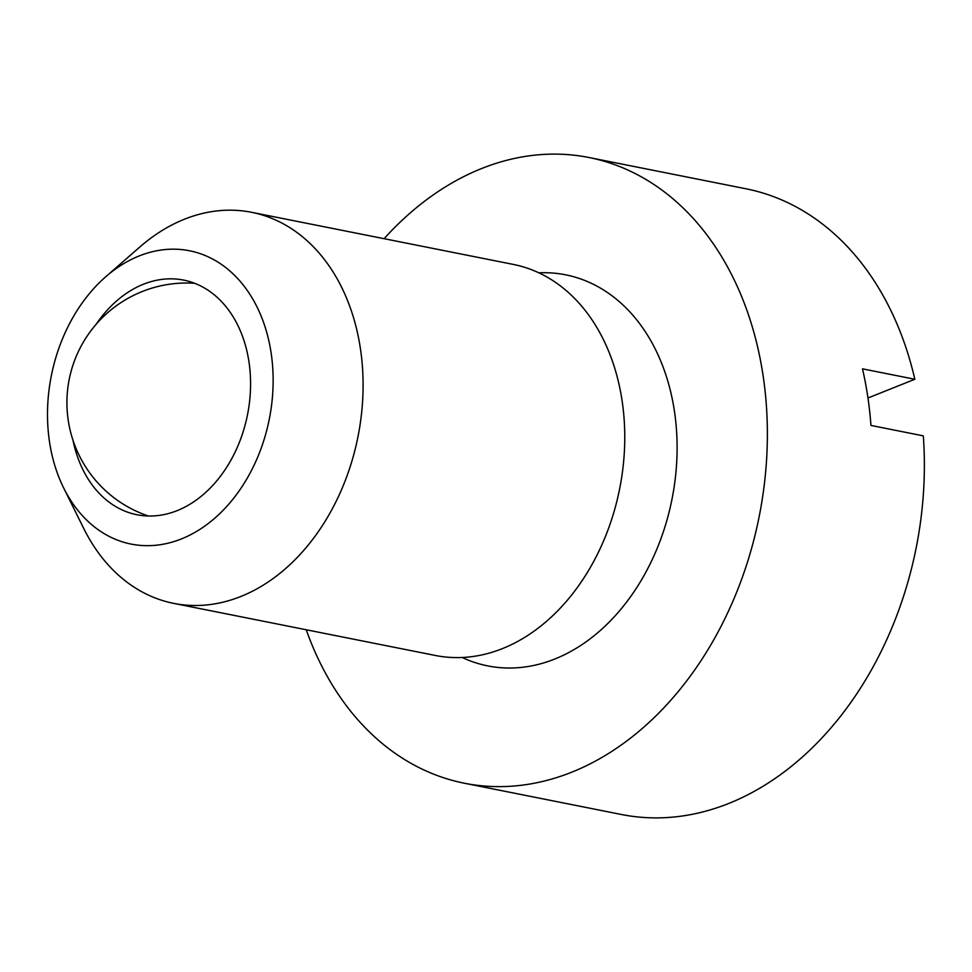<?xml version="1.0" encoding="UTF-8"?>
<svg xmlns="http://www.w3.org/2000/svg" width="972" height="972" viewBox="0 0 972 972"><rect width="100%" height="100%" fill="white"/><g stroke="black" fill="none" stroke-linecap="round" stroke-linejoin="round"><path stroke-width="1.46" d="M73.034 440.535A119.629 88.902 -78.7 0 0 136.967 514.747A119.629 88.902 -78.7 0 0 177.232 510.604A119.629 88.902 -78.7 0 0 250.521 388.156A119.629 88.902 -78.7 0 0 183.684 280.106A119.629 88.902 -78.7 0 0 143.406 284.249A119.629 88.902 -78.7 0 0 96.204 324.174M63.654 487.932L83.762 528.513A199.369 148.157 -78.7 0 0 173.721 603.381A199.369 148.157 -78.7 0 0 240.849 596.48A199.369 148.157 -78.7 0 0 362.993 392.396A199.369 148.157 -78.7 0 0 251.59 212.309A199.369 148.157 -78.7 0 0 184.461 219.21A199.369 148.157 -78.7 0 0 139.822 247.01L105.693 276.801A149.53 111.124 -78.7 0 0 63.654 487.932A149.53 111.124 -78.7 0 0 181.472 538.901A149.53 111.124 -78.7 0 0 271.152 353.14A149.53 111.124 -78.7 0 0 139.178 255.952A149.53 111.124 -78.7 0 0 105.693 276.801M173.721 603.381L435.407 655.48A199.369 148.157 -78.7 0 0 502.524 648.579A199.369 148.157 -78.7 0 0 624.668 444.496A199.369 148.157 -78.7 0 0 513.265 264.408L251.59 212.309M306.241 629.771A318.998 237.059 -78.7 0 0 464.373 783.225L621.387 814.487A318.998 237.059 -78.7 0 0 728.781 803.443A318.998 237.059 -78.7 0 0 923.303 435.857L870.961 425.432A318.998 237.059 -78.7 0 0 862.504 368.85L914.834 379.262A318.998 237.059 -78.7 0 0 745.974 188.775L588.959 157.513A318.998 237.059 -78.7 0 0 481.565 168.557A318.998 237.059 -78.7 0 0 384.11 238.699M464.373 783.225A318.998 237.059 -78.7 0 0 571.779 772.181A318.998 237.059 -78.7 0 0 767.212 445.65A318.998 237.059 -78.7 0 0 588.959 157.513M914.834 379.262L867.96 397.998M462.21 657.497A199.369 148.157 -78.7 0 0 554.866 659.004A199.369 148.157 -78.7 0 0 676.889 437.169A199.369 148.157 -78.7 0 0 538.804 272.816M194.643 283.289A119.629 119.629 0 0 0 148.315 515.998"/></g></svg>
